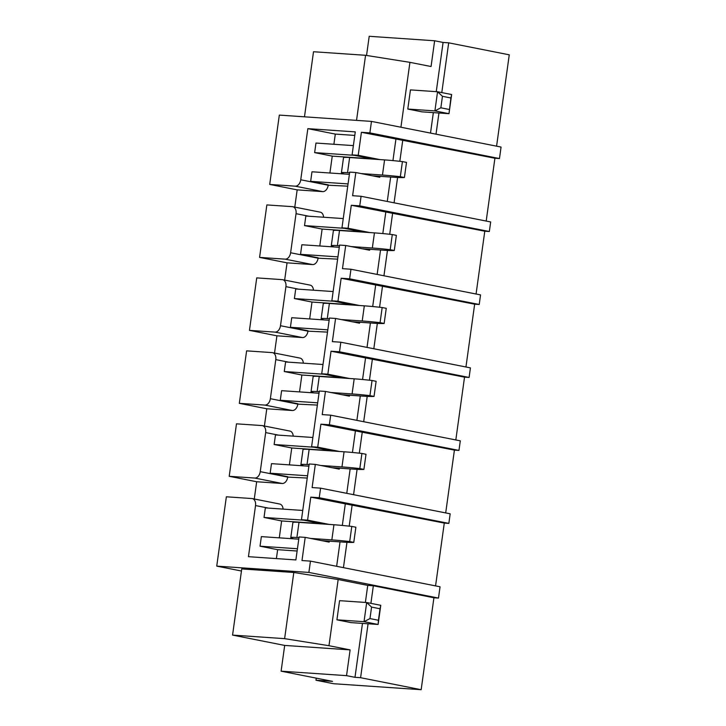 <?xml version="1.0" encoding="UTF-8"?>
<svg xmlns="http://www.w3.org/2000/svg" width="726" height="726" viewBox="0 0 726 726"><rect width="100%" height="100%" fill="white"/><g stroke="black" fill="none" stroke-linecap="round" stroke-linejoin="round"><path stroke-width="1.09" d="M371.476 121.396L501.067 147.06L499.47 158.549L369.879 132.885L371.476 121.396L279.329 115.098L269.7 184.431L297.17 189.867L322.716 191.619A6.779 4.556 -78.8 0 0 328.206 185.221L347.745 186.174M489.342 231.521L359.751 205.857L361.085 196.283L490.676 221.947L489.342 231.521L484.787 231.204L351.284 205.276L359.751 205.857M480.548 294.91L479.224 304.484L349.633 278.82L350.957 269.246L480.548 294.91M340.83 342.218L339.505 351.792L469.096 377.456L470.421 367.882L340.83 342.218L332.363 341.637L335.575 318.46L359.524 323.206L359.651 322.244M458.968 450.419L329.377 424.755L330.702 415.181L460.302 440.845L458.968 450.419L454.412 450.111L320.91 424.184L329.377 424.755M450.174 513.817L448.85 523.392L319.249 497.727L320.583 488.153L450.174 513.817M316.255 678.138L315.973 680.235L333.579 683.72L421.162 689.7L433.921 597.77L438.486 598.079L440.047 586.78L310.456 561.116L308.886 572.424L216.738 566.126L241.459 571.017M438.486 598.079L308.886 572.424M476.065 294.021L484.787 231.204M465.947 366.993L474.659 304.176L479.224 304.484M455.819 439.956L464.531 377.148L469.096 377.456M445.691 512.928L454.412 450.111M435.564 585.9L444.285 523.083L448.85 523.392M441.789 92.583L448.686 42.825L509.262 54.822L496.584 146.171M486.193 221.058L494.914 158.241L499.47 158.549M229.207 476.301L254.753 478.053A6.779 4.556 -78.8 0 0 260.244 471.655L265.662 432.587A6.779 4.556 -78.8 0 0 262.422 425.627A6.779 4.556 -78.8 0 0 262.032 425.572L236.485 423.83L229.207 476.301L256.668 481.746L282.214 483.489A6.779 4.556 -78.8 0 0 287.714 477.1L307.243 478.044M264.4 426.017L266.796 408.774L292.342 410.517A6.779 4.556 -78.8 0 0 297.832 404.128L317.371 405.081M239.326 403.338L264.872 405.081A6.779 4.556 -78.8 0 0 270.362 398.692L275.789 359.624A6.779 4.556 -78.8 0 0 272.54 352.654A6.779 4.556 -78.8 0 0 272.159 352.609L246.613 350.858L239.326 403.338L266.796 408.774M274.528 353.054L276.924 335.811L302.47 337.554A6.779 4.556 -78.8 0 0 307.96 331.165L327.499 332.109M249.454 330.366L275 332.109A6.779 4.556 -78.8 0 0 280.49 325.72L285.917 286.652A6.779 4.556 -78.8 0 0 282.668 279.691A6.779 4.556 -78.8 0 0 282.278 279.637L256.732 277.895L249.454 330.366L276.924 335.811M284.656 280.082L287.051 262.839L312.597 264.582A6.779 4.556 -78.8 0 0 318.088 258.193L337.626 259.137M259.581 257.403L285.127 259.146A6.779 4.556 -78.8 0 0 290.618 252.757L296.036 213.68A6.779 4.556 -78.8 0 0 292.796 206.719A6.779 4.556 -78.8 0 0 292.406 206.665L266.859 204.923L259.581 257.403L287.051 262.839M294.783 207.11L297.17 189.867M268.375 508.1L255.534 505.559A6.779 4.556 -78.8 0 0 252.294 498.59A6.779 4.556 -78.8 0 0 251.904 498.544L226.358 496.793L216.738 566.126M254.281 498.989L256.668 481.746M433.921 597.77L373.345 585.773L367.746 585.392L338.162 579.539L293.803 572.487L241.74 568.93L232.565 635.096L284.619 638.653L328.978 645.704L350.113 649.888L346.538 675.652L281.107 671.178L332.526 681.36L315.973 680.235M269.7 184.431L295.246 186.174A6.779 4.556 -78.8 0 0 300.745 179.785L307.842 128.647L335.303 134.092L333.896 144.274M323.587 217.228A6.779 4.556 -78.8 0 0 320.266 212.164L292.796 206.719M307.842 128.647L355.277 131.887L352.092 154.874L358.217 155.291L379.979 159.602M352.092 154.874L373.854 159.185M369.852 232.565L348.09 228.254L341.964 227.837L349.696 172.107L355.822 172.525L379.771 177.271L379.907 176.309M494.914 158.241L361.403 132.304L369.879 132.885M387.267 201.465L390.661 177.044M392.938 160.6L395.915 139.147M394.073 202.808L397.585 177.48M399.826 161.299L402.785 140M361.085 196.283L352.609 195.702L355.822 172.525M358.217 155.291L361.403 132.304M329.903 173.006L332.254 156.117L372.111 158.84M341.964 227.837L363.726 232.148M359.724 305.537L337.971 301.226L331.846 300.809L339.577 245.079L345.703 245.497L369.643 250.234L369.779 249.281M377.148 274.437L380.533 250.016M382.811 233.572L385.796 212.11M383.945 275.78L387.457 250.452M389.708 234.271L392.657 212.963M350.957 269.246L342.481 268.665L345.703 245.497M348.09 228.254L351.284 205.276M319.785 245.969L322.126 229.08L361.984 231.803M331.846 300.809L353.598 305.12M349.605 378.5L327.843 374.199L321.718 373.772L329.45 318.042L335.575 318.46M474.659 304.176L341.156 278.249L349.633 278.82M367.02 347.4L370.405 322.979M372.692 306.544L375.669 285.082M373.817 348.752L377.339 323.415M379.58 307.243L382.538 285.935M337.971 301.226L341.156 278.249M309.657 318.941L311.998 302.052L351.856 304.775M321.718 373.772L343.48 378.083M339.478 451.472L317.716 447.162L311.59 446.744L319.322 391.015L325.448 391.432L349.397 396.178L349.533 395.216M464.531 377.148L331.029 351.212L339.505 351.792M356.893 420.372L360.287 395.951M362.564 379.507L365.541 358.045M363.69 421.715L367.211 396.387M369.452 380.206L372.411 358.898M330.702 415.181L322.235 414.61L325.448 391.432M327.843 374.199L331.029 351.212M299.529 391.904L301.871 375.015L341.737 377.738M311.59 446.744L333.352 451.055M329.35 524.444L307.588 520.134L301.462 519.716L309.203 463.978L315.329 464.404L339.269 469.141L339.405 468.188M346.765 493.335L350.159 468.914M352.437 452.48L355.413 431.017M353.571 494.687L357.083 469.35M359.325 453.178L362.283 431.87M320.583 488.153L312.107 487.573L315.329 464.404M317.716 447.162L320.91 424.184M289.402 464.876L291.752 447.987L331.61 450.71M301.462 519.716L323.224 524.018M255.534 505.559L248.446 556.688L295.881 559.928L299.076 536.95L305.201 537.367L329.15 542.113L329.277 541.151M444.285 523.083L310.782 497.147L319.249 497.727M336.646 566.307L340.031 541.886M342.318 525.442L345.295 503.98M343.443 567.65L346.955 542.322M349.206 526.141L352.164 504.833M310.456 561.116L301.989 560.545L305.201 537.367M307.588 520.134L310.782 497.147M279.283 537.839L281.624 520.95L321.482 523.673M313.46 290.2A6.779 4.556 -78.8 0 0 310.138 285.127L282.668 279.691M303.332 363.163A6.779 4.556 -78.8 0 0 300.01 358.1L272.54 352.654M293.213 436.135A6.779 4.556 -78.8 0 0 289.883 431.062L262.422 425.627M283.086 509.107A6.779 4.556 -78.8 0 0 279.764 504.035L252.294 498.59M302.751 510.451L265.344 507.891L264.019 517.466L303.876 520.188M308.895 466.21L271.488 463.651L270.154 473.225L307.561 475.784M270.154 473.225L287.759 476.71M312.879 437.479L275.472 434.919L274.138 444.503L314.004 447.225M319.013 393.238L281.606 390.679L280.281 400.262L317.689 402.812M280.281 400.262L297.887 403.747M322.997 364.506L285.599 361.956L284.265 371.53L324.123 374.253M329.141 320.266L291.734 317.716L290.409 327.29L327.816 329.849M290.409 327.29L308.015 330.775M333.125 291.543L295.718 288.984L294.393 298.567L334.25 301.29M339.269 247.303L301.862 244.744L300.528 254.327L337.935 256.877M300.528 254.327L318.142 257.812M264.019 517.466L281.624 520.95M298.767 539.173L261.36 536.623L260.026 546.197L277.641 549.682L297.125 551.016M274.138 444.503L291.752 447.987M284.265 371.53L301.871 375.015M294.393 298.567L311.998 302.052M343.253 218.571L305.846 216.021L304.521 225.595L344.378 228.318M304.521 225.595L322.126 229.08M353.38 145.608L315.973 143.049L314.639 152.623L354.497 155.346M314.639 152.623L332.254 156.117M349.387 174.331L311.98 171.781L310.655 181.355L348.063 183.914M310.655 181.355L328.261 184.84M354.787 135.417L335.303 134.092M297.433 548.747L260.026 546.197M276.397 558.603L277.641 549.682M438.949 113.002L436.017 134.174M448.686 42.825L443.087 42.444L436.253 91.657M433.349 112.621L430.509 133.085M443.087 42.444L434.629 40.765L431.062 66.529L409.927 62.345L400.924 127.231M366.548 55.448L369.207 36.3L434.629 40.765M304.475 116.822L313.514 51.737L365.568 55.294L356.539 120.38M365.568 55.294L409.927 62.345M367.746 585.392L365.378 602.435M362.474 623.398L354.987 677.322L346.538 675.652M368.073 623.779L360.595 677.703L354.987 677.322M373.345 585.773L370.904 603.36M421.162 689.7L360.595 677.703M338.162 579.539L328.978 645.704M293.803 572.487L284.619 638.653M232.565 635.096L284.683 645.423L281.107 671.178M284.683 645.423L350.113 649.888M407.794 109.045L434.901 110.897L448.986 113.692L451.645 94.534L450.9 97.992L442.452 96.313L437.56 91.748L410.444 89.897L407.794 109.045L421.879 111.84L448.986 113.692L450.9 97.992M442.452 96.313L440.854 107.802L434.901 110.897L437.56 91.748L451.645 94.534M440.854 107.802L449.312 109.481M336.918 619.822L339.568 600.674L366.684 602.526L364.025 621.674L336.918 619.822L351.003 622.618L378.11 624.469L380.769 605.312L380.025 608.769L371.576 607.09L369.979 618.579L378.437 620.258L380.025 608.769M369.979 618.579L364.025 621.674L378.11 624.469L378.437 620.258M371.576 607.09L366.684 602.526L380.769 605.312M344.523 174.004A23.259 1.479 7.9 0 1 341.411 172.806A23.259 1.479 7.9 0 1 347.536 172.661L349.605 172.797M341.411 172.806L343.507 157.678A23.259 1.479 7.9 0 1 349.633 157.524L384.571 159.911A49.304 3.131 7.9 0 1 402.422 161.589L406.506 162.397L404.409 177.525A49.304 3.131 7.9 0 1 393.592 177.244L372.32 175.792M361.194 173.587L382.466 175.039A49.304 3.131 7.9 0 1 400.325 176.717L402.422 161.589M400.325 176.717L404.409 177.525M334.396 246.967A23.259 1.479 7.9 0 1 331.283 245.778A23.259 1.479 7.9 0 1 337.409 245.624L339.478 245.769M331.283 245.778L333.388 230.65A23.259 1.479 7.9 0 1 339.514 230.496L374.444 232.883A49.304 3.131 7.9 0 1 392.294 234.562L396.378 235.369L394.282 250.497A49.304 3.131 7.9 0 1 383.464 250.216L362.192 248.764M351.066 246.559L372.338 248.011A49.304 3.131 7.9 0 1 390.198 249.69L392.294 234.562M390.198 249.69L394.282 250.497M324.277 319.939A23.259 1.479 7.9 0 1 321.155 318.741A23.259 1.479 7.9 0 1 327.29 318.596L329.35 318.732M321.155 318.741L323.261 303.613A23.259 1.479 7.9 0 1 329.386 303.468L364.316 305.846A49.304 3.131 7.9 0 1 382.166 307.525L386.259 308.332L384.154 323.46A49.304 3.131 7.9 0 1 373.336 323.179L352.074 321.727M340.939 319.531L362.22 320.983A49.304 3.131 7.9 0 1 380.07 322.653L382.166 307.525M380.07 322.653L384.154 323.46M314.149 392.902A23.259 1.479 7.9 0 1 311.037 391.713A23.259 1.479 7.9 0 1 317.162 391.559L319.231 391.704M311.037 391.713L313.133 376.585A23.259 1.479 7.9 0 1 319.259 376.431L354.188 378.818A49.304 3.131 7.9 0 1 372.048 380.497L376.132 381.304L374.035 396.432A49.304 3.131 7.9 0 1 363.218 396.151L341.946 394.699M330.82 392.494L352.092 393.946A49.304 3.131 7.9 0 1 369.942 395.625L372.048 380.497M369.942 395.625L374.035 396.432M304.022 465.874A23.259 1.479 7.9 0 1 300.909 464.685A23.259 1.479 7.9 0 1 307.034 464.531L309.104 464.667M300.909 464.685L303.005 449.548A23.259 1.479 7.9 0 1 309.14 449.403L344.07 451.79A49.304 3.131 7.9 0 1 361.92 453.46L366.004 454.267L363.907 469.404A49.304 3.131 7.9 0 1 353.09 469.123L331.818 467.662M320.692 465.466L341.964 466.918A49.304 3.131 7.9 0 1 359.824 468.588L361.92 453.46M359.824 468.588L363.907 469.404M293.903 538.846A23.259 1.479 7.9 0 1 290.781 537.648A23.259 1.479 7.9 0 1 296.907 537.494L298.976 537.639M290.781 537.648L292.887 522.52A23.259 1.479 7.9 0 1 299.012 522.366L333.942 524.753A49.304 3.131 7.9 0 1 351.792 526.432L355.876 527.239L353.78 542.367A49.304 3.131 7.9 0 1 342.962 542.086L321.7 540.634M310.565 538.429L331.846 539.881A49.304 3.131 7.9 0 1 349.696 541.56L351.792 526.432M349.696 541.56L353.78 542.367M328.206 185.221L300.745 179.785M322.716 191.619L295.246 186.174M308.877 216.23L296.036 213.68M318.088 258.193L290.618 252.757M312.597 264.582L285.127 259.146M298.758 289.193L285.917 286.652M307.96 331.165L280.49 325.72M302.47 337.554L275 332.109M288.63 362.165L275.789 359.624M297.832 404.128L270.362 398.692M292.342 410.517L264.872 405.081M278.503 435.128L265.662 432.587M287.714 477.1L260.244 471.655M282.214 483.489L254.753 478.053M347.536 172.661L349.633 157.524M382.466 175.039L384.571 159.911M337.409 245.624L339.514 230.496M372.338 248.011L374.444 232.883M327.29 318.596L329.386 303.468M362.22 320.983L364.316 305.846M317.162 391.559L319.259 376.431M352.092 393.946L354.188 378.818M307.034 464.531L309.14 449.403M341.964 466.918L344.07 451.79M296.907 537.494L299.012 522.366M331.846 539.881L333.942 524.753"/></g></svg>
